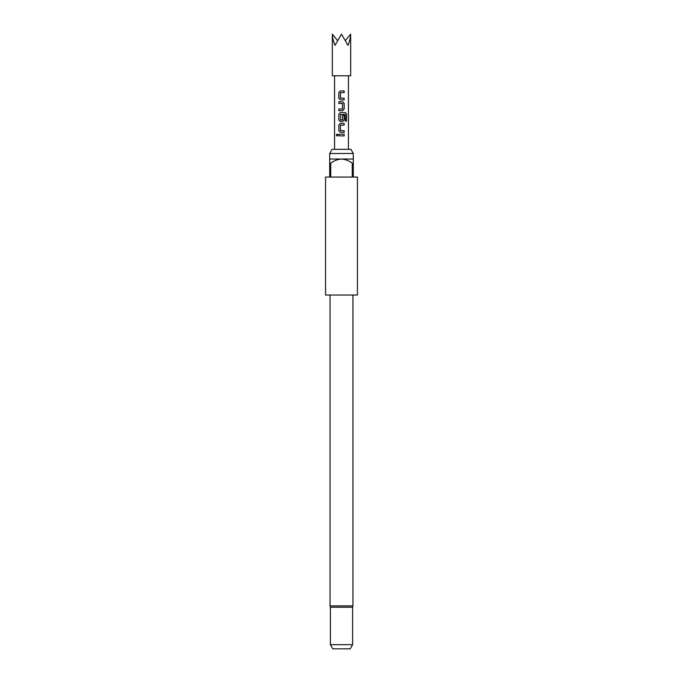 <?xml version="1.0" encoding="UTF-8"?>
<svg xmlns="http://www.w3.org/2000/svg" width="683" height="683" viewBox="0 0 683 683"><rect width="100%" height="100%" fill="white"/><g stroke="black" fill="none" stroke-linecap="round" stroke-linejoin="round"><path stroke-width="1.02" d="M336.412 135.055L337.171 134.03L336.514 135.055L337.189 136.088L336.514 135.055M336.591 134.414L338.034 135.055L336.591 135.704M332.339 34.15L332.339 75.779L350.661 75.779L350.661 34.15C350.618 37.275 349.722 41.014 347.98 45.368L341.5 34.15L335.02 45.368C333.278 41.014 332.382 37.275 332.339 34.15L337.402 40.348M344.164 99.872L340.339 99.872L338.836 98.318L338.836 92.487L340.339 90.933L344.164 90.933L344.164 92.598L340.45 92.709L340.45 98.096L344.164 98.207L344.164 99.872M344.164 103.312L344.164 109.135L342.67 110.689L338.836 110.689L338.836 109.024L342.559 108.913L342.559 103.534L338.836 103.423L338.836 101.758L342.67 101.758L344.164 103.312L344.164 109.135M345.299 121.13L345.205 114.428L340.45 114.539L340.561 120.029L342.559 119.918L342.559 115.188L344.164 115.188L344.164 119.96L342.67 121.514L340.339 121.514L338.836 119.96L338.836 114.129L340.339 112.575L345.402 112.575L346.571 114.138L346.571 121.13L345.299 121.13M344.164 132.34L340.339 132.34L338.836 130.786L338.836 124.955L340.339 123.401L344.164 123.401L344.164 125.066L340.45 125.177L340.45 130.564L344.164 130.675L344.164 132.34M344.164 135.891L338.836 135.891L338.836 134.227L344.164 134.227L344.164 135.891M329.71 153.479L332.109 149.321L350.891 149.321L353.29 153.479L329.71 153.479L329.71 159.037L353.29 159.037L353.29 163.194L352.249 163.194L352.249 177.068L330.751 177.068L330.751 163.194L329.71 163.194L329.71 177.068L325.543 177.068L325.543 295.013L357.457 295.013L357.457 177.068L353.29 177.068L353.29 163.194M330.401 644.684L352.599 644.684L350.2 648.85L332.8 648.85L330.401 644.684L330.401 607.221L352.599 607.221L352.949 605.881L352.949 295.013M329.71 163.194L329.71 159.037M352.249 163.194C349.056 160.753 345.478 159.361 341.5 159.037C337.539 159.361 333.961 160.744 330.751 163.194M345.598 40.348L350.661 34.15M342.704 135.891L338.836 135.891M338.888 135.891L338.888 134.227M341.5 134.227L344.112 134.227L344.112 135.891M341.5 132.34L340.339 132.34L338.836 130.786M341.5 130.675L344.112 130.675L344.112 132.34M340.578 125.066L341.5 125.066M341.5 123.401L344.112 123.401L344.112 125.066M338.888 130.786L338.836 124.955M338.888 124.955L340.365 123.401M341.509 112.575L345.316 112.575L346.571 114.138M346.477 114.138L346.477 121.13M341.5 121.514L340.339 121.514L338.888 119.96L338.836 114.129M338.888 114.129L340.365 112.575M344.164 115.188L344.164 119.96M344.112 119.96L342.644 121.514M340.578 114.428L342.695 114.428M344.112 109.135L342.644 110.689M341.5 101.758L342.67 101.758L344.112 103.312M341.5 103.423L338.836 103.423M338.888 103.423L338.888 101.758M342.431 109.024L341.5 109.024M341.5 110.689L338.836 110.689M338.888 110.689L338.888 109.024M341.5 99.872L340.339 99.872L338.836 98.318M341.5 98.207L344.112 98.207L344.112 99.872M340.578 92.598L341.5 92.598M341.5 90.933L344.164 90.933M344.112 90.933L344.112 92.598M338.888 98.318L338.836 92.487M338.888 92.487L340.365 90.933M330.051 295.013L330.051 605.881L352.949 605.881M348.441 149.321L348.441 75.779M353.29 159.037L353.29 153.479M352.599 644.684L352.599 607.221M330.051 605.881L330.401 607.221M334.559 149.321L334.559 75.779"/></g></svg>
